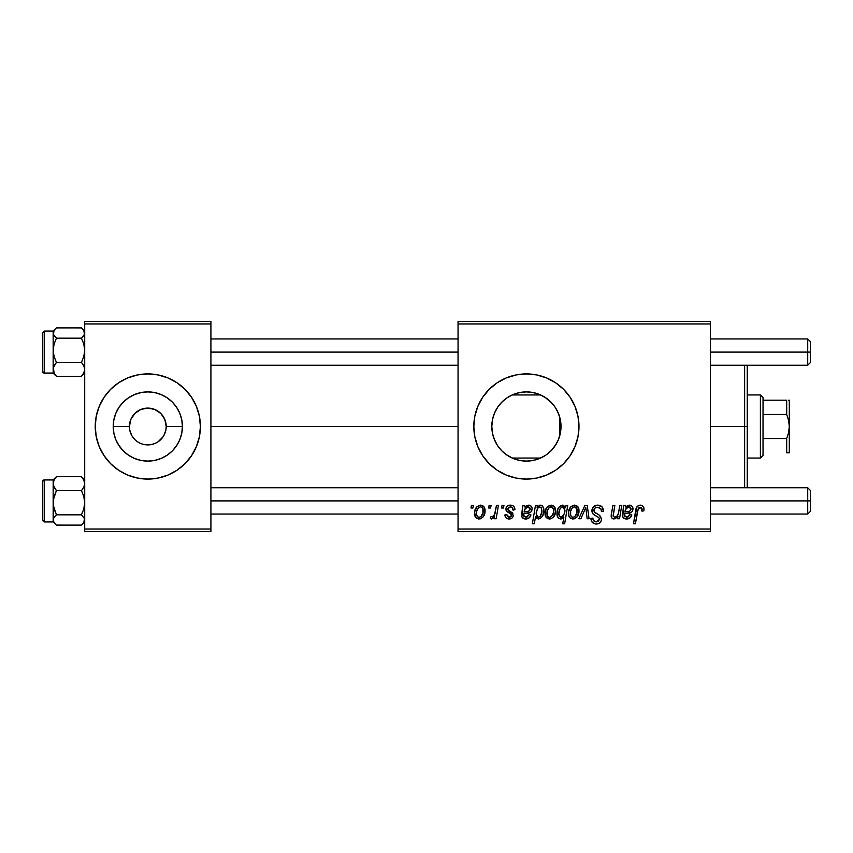 <?xml version="1.0" encoding="UTF-8"?>
<svg xmlns="http://www.w3.org/2000/svg" width="853" height="853" viewBox="0 0 853 853"><rect width="100%" height="100%" fill="white"/><g stroke="black" fill="none" stroke-linecap="round" stroke-linejoin="round"><path stroke-width="1.28" d="M133.569 438.154L134.785 439.498M136.117 440.702L137.525 441.758M139.092 442.707L137.589 441.801M145.415 444.744L151.407 444.552L147.569 444.903M147.782 479.087A52.587 52.587 0 0 1 118.631 470.238A52.587 52.587 0 0 0 147.782 479.087A52.587 52.587 0 0 1 118.631 470.238L127.694 475.078L137.557 478.075L147.814 479.087A52.587 52.587 0 0 0 176.997 470.238A52.587 52.587 0 0 1 147.846 479.087L158.072 478.075L167.934 475.078L177.029 470.216A52.587 52.587 0 0 0 184.973 463.701A52.587 52.587 0 0 1 177.051 470.206L184.994 463.68A52.587 52.587 0 0 0 196.393 446.641A52.587 52.587 0 0 1 185.016 463.659L191.53 455.715L196.393 446.62L199.389 436.757L200.402 426.5A52.587 52.587 0 0 1 147.814 479.087A52.587 52.587 0 0 1 95.237 426.5A52.587 52.587 0 0 0 99.225 446.609A52.587 52.587 0 0 1 99.225 406.391A52.587 52.587 0 0 0 99.225 446.609L104.098 455.715L110.634 463.68A52.587 52.587 0 0 1 99.247 446.641A52.587 52.587 0 0 0 110.613 463.659L118.599 470.216M118.578 470.206A52.587 52.587 0 0 1 110.655 463.701A52.587 52.587 0 0 0 118.578 470.206A52.587 52.587 0 0 1 110.655 463.701M99.247 406.359A52.587 52.587 0 0 1 110.613 389.341A52.587 52.587 0 0 0 99.247 406.359A52.587 52.587 0 0 1 110.613 389.341L104.098 397.285L99.236 406.38L96.24 416.243L95.237 426.5L96.24 436.757L99.236 446.62L96.24 436.757M110.655 389.299A52.587 52.587 0 0 1 118.578 382.794A52.587 52.587 0 0 0 110.655 389.299A52.587 52.587 0 0 1 118.578 382.794M95.237 426.5A52.587 52.587 0 0 1 147.814 373.913A52.587 52.587 0 0 1 200.402 426.5L199.389 416.243L196.393 406.38L191.53 397.285L184.994 389.32L177.029 382.784L167.934 377.922L158.072 374.925L147.814 373.913L137.557 374.925L127.694 377.922L118.599 382.784A52.587 52.587 0 0 1 147.782 373.913A52.587 52.587 0 0 0 118.631 382.762L110.634 389.32M131.703 435.393L129.763 430.093L129.411 426.5A18.403 18.403 0 0 0 147.814 444.903A18.403 18.403 0 0 0 166.218 426.5L182.414 426.5A34.6 34.6 0 0 1 147.814 461.1A34.6 34.6 0 0 1 113.214 426.5L129.411 426.5L130.808 419.452L134.806 413.492L140.766 409.493L147.814 408.097L154.862 409.493L160.822 413.492L164.821 419.452L166.218 426.5A18.403 18.403 0 0 1 147.814 444.903A18.403 18.403 0 0 1 129.411 426.5A18.403 18.403 0 0 1 147.814 408.097A18.403 18.403 0 0 1 166.218 426.5L165.866 430.093L163.925 435.393M142.387 444.082L140.766 443.507M151.407 444.552L154.862 443.507L151.407 444.552M99.247 446.641A52.587 52.587 0 0 0 110.613 463.659M560.357 433.143L561.007 426.5A34.6 34.6 0 0 1 526.408 461.1A34.6 34.6 0 0 1 491.808 426.5L492.458 433.153M560.133 434.198L560.325 433.303M551.347 450.48L556.113 444.242M526.472 461.1L534.01 460.257L542.647 457.048M525.629 461.089L526.29 461.1M506.224 454.606L513.005 458.392M513.335 458.53L514.146 458.85M502.428 451.44L503.27 452.229M492.437 433.079L494.1 438.879L497.523 445.554M497.747 445.895L498.792 447.345M563.598 463.669A52.587 52.587 0 0 0 578.984 426.5A52.587 52.587 0 0 1 526.408 479.087A52.587 52.587 0 0 1 473.82 426.5A52.587 52.587 0 0 0 489.206 463.659M489.249 463.701A52.587 52.587 0 0 0 497.16 470.206M497.224 470.238A52.587 52.587 0 0 0 516.129 478.064M546.538 475.078A52.587 52.587 0 0 0 555.602 470.238L563.588 463.68L570.124 455.715L574.986 446.62L577.982 436.757L578.984 426.5L577.982 416.243L574.986 406.38L570.124 397.285L563.588 389.32L555.623 382.784L546.528 377.922L536.665 374.925L526.408 373.913L516.15 374.925L506.287 377.922L497.192 382.784L489.227 389.32L482.681 397.285L477.829 406.38L474.833 416.243L473.82 426.5L474.833 436.757L477.829 446.62L482.681 455.715L489.227 463.68L497.192 470.216L506.287 475.078L516.15 478.075A52.587 52.587 0 0 0 526.376 479.087M526.44 479.087A52.587 52.587 0 0 0 536.633 478.075L546.528 475.078L555.623 470.216A52.587 52.587 0 0 0 563.577 463.691M536.686 478.064A52.587 52.587 0 0 0 546.517 475.078M210.915 426.5L458.05 426.5L210.915 426.5M134.806 439.508L132.514 436.725M560.453 420.369L561.007 426.5L560.453 432.642M558.854 414.483L559.536 416.509L559.536 436.491L558.843 438.538M492.384 432.812L491.808 426.5L492.437 419.921M494.1 438.879L492.629 433.985M497.224 445.085L495.092 441.214M501.127 450.117L500.359 449.275M511.544 457.741L508.431 456.067M505.882 454.361L504.677 453.423M521.343 460.727L520.33 460.556M518.251 460.13L515.233 459.245M527.708 461.078L526.813 461.1M533.999 460.257L533.456 460.375M532.379 460.577L527.74 461.078M538.733 458.829L534.021 460.247M545.43 455.406L539.917 458.349M554.631 446.514L552.392 449.35M557.937 440.734L557.233 442.217M160.822 439.508L163.115 436.725L158.04 441.801L154.862 443.507M458.05 531.664L710.442 531.664L710.442 529.031L458.05 529.031L458.05 323.969L710.442 323.969L710.442 529.031L710.442 321.336L458.05 321.336L710.442 321.336L710.442 323.969L458.05 323.969L458.05 321.336L458.05 529.031L710.442 529.031L710.442 531.664L458.05 531.664L458.05 529.031L458.05 531.664M502.022 505.371L501.585 508.004L503.537 508.004L503.942 505.371L502.022 505.371L501.585 508.004L503.537 508.004L503.942 505.371L502.022 505.371M489.121 505.371L488.673 508.004L490.635 508.004L491.029 505.371L489.121 505.371L488.673 508.004L490.635 508.004L491.029 505.371L489.121 505.371M514.935 509.667L514.476 507.386L512.994 505.776L509.945 505.147L507.247 506.106L505.936 508.185L506.085 510.329L511.022 514.188L511.342 515.67L510.734 516.822L508.825 517.291L507.482 516.598L506.81 514.69L504.891 514.935L505.84 517.654L507.588 518.773L510.019 518.944L512.099 517.974L513.111 516.342L512.664 513.175L507.993 509.763L508.548 507.3L510.979 506.874L512.429 507.802L513.026 510.158L514.935 509.667C514.807 506.757 513.282 505.253 510.371 505.136C507.716 505.157 506.213 506.447 505.85 509.006L506.81 511.437L511.16 514.402L511.352 515.479L509.337 517.323L506.81 514.69L504.891 514.935C505.125 517.579 506.575 518.933 509.252 518.997C511.704 518.88 513.048 517.611 513.261 515.191L508.164 510.03L507.759 508.857L510.275 506.81C512.184 507.034 513.101 508.153 513.026 510.158L514.935 509.667M537.401 505.371L535.471 505.371L532.357 523.774L534.287 523.774L535.556 516.779L537.134 518.645L539.885 518.709L542.337 516.428L543.713 512.514L543.713 508.772L542.359 505.978L539.821 505.179L537.059 507.236L537.401 505.371L535.471 505.371L532.357 523.774L534.287 523.774L535.556 516.779L538.574 518.997C542.273 517.654 544.033 514.849 543.851 510.584C544.086 507.674 542.913 505.861 540.322 505.136L537.059 507.236L537.401 505.371M597.665 505.136L593.592 506.586L591.918 509.987L593.08 514.06L598.827 517.6L599.51 518.784L598.571 521.258L596.023 521.855L593.411 520.447L592.846 518.091L590.937 518.283L591.79 521.705L595.245 523.945L598.284 523.731L600 522.74L601.12 521.098L601.418 518.539L599.755 515.479L594.306 511.981L594.104 509.06L595.565 507.684L598.529 507.364L600.832 508.665L601.45 511.587L603.37 511.363L602.058 506.799L597.665 505.136C594.168 505.296 592.238 507.098 591.897 510.542C591.95 513.037 593.166 514.754 595.533 515.692L598.827 517.6L599.542 519.242L596.364 521.865C594.21 521.769 593.038 520.65 592.835 518.507L590.926 518.688C591.182 522.036 592.974 523.817 596.3 524.019C599.499 523.913 601.216 522.281 601.45 519.136L599.286 515.105L594.306 511.981L593.805 510.371C594.125 508.303 595.373 507.279 597.537 507.29L600.97 508.878L601.45 511.587L603.37 511.363C603.423 507.418 601.525 505.339 597.665 505.136M574.432 505.136L570.561 507.013L568.546 511.992L568.994 516.353L570.167 517.984L572.427 518.976L574.378 518.805L576.927 517.089L578.91 511.917L577.876 506.767L574.432 505.136C570.348 506.16 568.354 508.91 568.471 513.399C568.386 516.641 569.879 518.507 572.939 518.997C577.15 517.984 579.166 515.137 578.984 510.467C578.984 507.311 577.46 505.541 574.432 505.136M619.832 505.371L618.372 513.474L617.103 516.065L614.821 517.313L613.179 516.31L614.842 505.371L612.902 505.371L611.26 514.594L611.505 517.515L612.785 518.763L615.152 518.773L617.956 516.513L617.572 518.763L619.513 518.763L621.773 505.371L619.832 505.371L618.788 511.587C618.649 514.626 617.241 516.534 614.576 517.323L613.104 515.692L614.842 505.371L612.902 505.371L611.153 515.745C611.143 517.696 612.081 518.784 613.968 518.997L617.956 516.513L617.572 518.763L619.513 518.763L621.773 505.371L619.832 505.371M644.004 509.198L643.525 506.895L641.787 505.381L639.292 505.232L636.988 506.757L633.448 523.774L635.389 523.774L638.353 508.207L639.814 507.3L641.296 507.652L641.914 511.107L643.834 510.872L644.004 509.198C643.994 506.65 642.735 505.296 640.23 505.136C637.458 505.584 635.954 507.3 635.73 510.286L633.448 523.774L635.389 523.774L637.596 510.744L640.113 507.29L642.085 509.508L641.914 511.107L643.834 510.872L644.004 509.198M506.287 475.078L516.15 478.075L526.408 479.087L536.665 478.075M625.601 505.371L623.628 505.371L622.765 516.982L625.132 518.805L628.405 518.752L630.399 517.526L631.806 514.935L629.898 514.69L627.904 517.163L624.801 516.566L624.663 513.741L631.476 512.28L632.638 510.83L632.958 508.271L632.137 506.298L630.314 505.2L627.499 505.69L625.793 507.034L625.601 505.371L623.628 505.371L622.434 515.489C622.786 517.835 624.193 519.008 626.646 518.997C629.333 518.901 631.049 517.547 631.806 514.935L629.898 514.69L626.816 517.323L624.396 515.329L624.663 513.741L627.904 513.261C630.953 513.314 632.649 511.896 633.001 508.996C632.969 506.682 631.828 505.402 629.599 505.136L625.793 507.034L625.601 505.371M566.061 505.371L565.635 507.802L563.513 505.317L560.464 505.744L558.566 507.695L557.286 510.862L557.148 515.415L558.257 517.878L561.135 518.965L563.822 517.355L562.713 523.774L564.643 523.774L567.757 505.371L566.061 505.371L565.635 507.802L562.415 505.136C558.64 506.458 556.838 509.284 556.998 513.591C556.785 516.534 558.011 518.336 560.677 518.997L563.822 517.355L562.713 523.774L564.643 523.774L567.757 505.371L566.061 505.371M584.891 505.371L578.814 518.763L580.882 518.763L585.798 507.439L587.152 518.763L589.071 518.763L587.237 505.371L584.891 505.371L578.814 518.763L580.882 518.763L585.798 507.439L587.152 518.763L589.071 518.763L587.237 505.371L584.891 505.371M551.017 505.136L547.136 507.013L545.12 511.992L546.069 517.238L549.012 518.976L550.953 518.805L553.501 517.089L555.495 511.917L554.45 506.767L551.017 505.136C546.922 506.16 544.928 508.91 545.046 513.399C544.96 516.641 546.453 518.507 549.513 518.997C553.725 517.984 555.751 515.137 555.57 510.467C555.559 507.311 554.045 505.541 551.017 505.136M524.734 505.371L522.761 505.371L521.908 516.982L524.264 518.805L527.549 518.752L529.532 517.526L530.95 514.935L529.031 514.69L527.037 517.163L523.945 516.566L523.795 513.741L530.619 512.28L531.782 510.83L532.101 508.271L531.28 506.298L529.457 505.2L526.642 505.69L524.936 507.034L524.734 505.371L522.761 505.371L521.567 515.489C521.919 517.835 523.326 519.008 525.789 518.997C528.476 518.901 530.193 517.547 530.95 514.935L529.031 514.69L525.949 517.323L523.529 515.329L523.795 513.741L527.037 513.261C530.086 513.314 531.792 511.896 532.144 508.996C532.101 506.682 530.971 505.402 528.732 505.136L524.936 507.034L524.734 505.371M480.506 505.136L476.635 507.013L474.609 511.992L475.558 517.238L478.501 518.976L480.442 518.805L482.99 517.089L484.984 511.917L483.939 506.767L480.506 505.136C476.411 506.16 474.428 508.91 474.545 513.399C474.46 516.641 475.942 518.507 479.002 518.997C483.224 517.984 485.24 515.137 485.058 510.467C485.048 507.311 483.534 505.541 480.506 505.136M496.489 505.371L494.569 514.338L492.917 516.566L491.083 516.417L490.315 518.507L492.671 518.645L494.719 515.99L494.228 518.763L496.169 518.763L498.429 505.371L496.489 505.371L495.518 510.723C495.422 513.559 494.26 515.596 492.042 516.843L491.083 516.417L490.315 518.507L491.616 518.997L494.719 515.99L494.228 518.763L496.169 518.763L498.429 505.371L496.489 505.371M471.432 505.371L470.995 508.004L472.946 508.004L473.351 505.371L471.432 505.371L470.995 508.004L472.946 508.004L473.351 505.371L471.432 505.371M557.201 410.73L557.926 412.244M556.103 408.736L554.621 406.476M547.711 399.236L550.409 401.582M552.381 403.64L553.96 405.57M533.434 392.625L539.853 394.619L545.419 397.594M539.736 394.576L542.615 395.931M526.514 391.9L532.432 392.433M520.309 392.444L525.661 391.911M526.791 391.9L527.644 391.922M514.124 394.15L518.261 392.87M508.42 396.944L511.544 395.259M507.098 397.786L505.904 398.628M504.688 399.567L501.137 402.872M503.281 400.771L504.667 399.577M495.103 411.764L497.224 407.905M498.802 405.644L500.37 403.714M492.618 419.036L494.282 413.641M560.325 419.697L560.133 418.791M140.766 409.493L147.761 408.097M84.714 531.664L210.915 531.664L210.915 529.031L84.714 529.031L84.714 323.969L210.915 323.969L210.915 529.031L210.915 321.336L84.714 321.336L210.915 321.336L210.915 323.969L84.714 323.969L84.714 321.336L84.714 529.031L210.915 529.031L210.915 531.664L84.714 531.664L84.714 529.031L84.714 531.664M489.206 389.341A52.587 52.587 0 0 0 473.82 426.5A52.587 52.587 0 0 1 526.408 373.913A52.587 52.587 0 0 1 578.984 426.5A52.587 52.587 0 0 0 563.598 389.331M563.577 389.309A52.587 52.587 0 0 0 546.538 377.922M546.517 377.922A52.587 52.587 0 0 0 536.686 374.936M536.633 374.925A52.587 52.587 0 0 0 526.44 373.913M526.376 373.913A52.587 52.587 0 0 0 516.172 374.925L506.287 377.922M516.129 374.936A52.587 52.587 0 0 0 497.224 382.762M497.16 382.794A52.587 52.587 0 0 0 489.249 389.299M492.394 420.166L491.808 426.5L492.469 419.751L494.441 413.257L497.64 407.276L501.937 402.03L507.183 397.733L513.165 394.534L519.658 392.561L526.408 391.9L533.157 392.561L539.65 394.534L545.632 397.733L550.867 402.03L555.175 407.276L558.374 413.257L560.336 419.751L561.007 426.5L560.336 433.249L558.374 439.743L555.175 445.724L550.867 450.97L545.632 455.267L539.65 458.466L533.157 460.439L526.408 461.1L519.658 460.439L513.165 458.466L507.183 455.267L501.937 450.97L497.64 445.724L494.441 439.743L492.469 433.249L491.808 426.5A34.6 34.6 0 0 1 526.408 391.9A34.6 34.6 0 0 1 561.007 426.5L560.357 419.857M500.38 403.704L497.757 407.105M497.523 407.446L496.798 408.587M519.52 392.593L513.335 394.47M513.026 394.598L509.646 396.229M526.29 391.9L519.797 392.54M552.051 403.277L545.216 397.466M559.536 436.491L559.536 426.5L561.007 426.5L559.536 426.5L559.536 416.509L557.19 410.719M200.402 426.5A52.587 52.587 0 0 0 196.403 406.391A52.587 52.587 0 0 1 197.075 408.097A52.587 52.587 0 0 0 196.403 406.391L199.389 416.243M196.393 406.359A52.587 52.587 0 0 0 185.016 389.341A52.587 52.587 0 0 1 196.393 406.359A52.587 52.587 0 0 0 185.016 389.341M184.973 389.299A52.587 52.587 0 0 0 177.051 382.794A52.587 52.587 0 0 1 184.973 389.299A52.587 52.587 0 0 0 177.051 382.794M176.997 382.762A52.587 52.587 0 0 0 147.846 373.913A52.587 52.587 0 0 1 176.997 382.762A52.587 52.587 0 0 0 147.846 373.913M147.782 373.913A52.587 52.587 0 0 0 118.631 382.762M113.214 426.5L113.875 419.751L115.848 413.257L119.047 407.276L123.354 402.03L128.59 397.733L134.571 394.534L141.065 392.561L147.814 391.9L154.564 392.561L161.057 394.534L167.039 397.733L172.285 402.03L176.582 407.276L179.78 413.257L181.753 419.751L182.414 426.5L181.753 433.249L179.78 439.743L176.582 445.724L172.285 450.97L167.039 455.267L161.057 458.466L154.564 460.439L147.814 461.1L141.065 460.439L134.571 458.466L128.59 455.267L123.354 450.97L119.047 445.724L115.848 439.743L113.875 433.249L113.214 426.5A34.6 34.6 0 0 1 147.814 391.9A34.6 34.6 0 0 1 182.414 426.5L166.218 426.5A18.403 18.403 0 0 0 147.814 408.097A18.403 18.403 0 0 0 129.411 426.5L113.214 426.5M132.514 416.275L131.703 417.607M153.241 408.918L151.407 408.448M159.511 412.298L154.926 409.525M162.059 414.846L160.822 413.492M163.925 417.607L163.126 416.285M640.113 507.29L640.934 507.439M641.978 508.676L642.085 509.508M623.618 509.07L623.49 509.71M627.541 518.944L628.405 518.752M625.654 509.444L628.544 506.842L631.092 508.996C630.698 510.851 629.45 511.715 627.371 511.587L624.982 512.067C625.11 509.22 626.454 507.471 628.992 506.81L630.218 507.14L631.06 508.569L629.866 511.075L624.982 512.067L626.049 508.633M561.189 507.311L562.564 506.81L564.953 510.339L564.526 513.389L561.295 517.323C559.536 516.811 558.736 515.564 558.907 513.559C558.747 510.329 559.963 508.079 562.564 506.81L564.483 508.025L564.91 511.48L563.481 515.884L561.637 517.291L559.696 516.513L558.907 513.559L559.728 509.508L561.7 507.002M578.75 508.516L578.398 507.599M568.546 511.992L568.493 512.696M568.514 514.412L568.684 515.404M569.495 517.238L570.167 517.984M578.91 511.917L578.974 511.192M572.064 517.11L570.646 515.361L570.625 511.32L572.16 507.993L574.421 506.81C576.34 507.268 577.225 508.559 577.076 510.67C577.257 514.05 575.903 516.268 573.013 517.323C571.115 516.833 570.23 515.532 570.38 513.41C570.273 510.115 571.617 507.919 574.421 506.81L576.841 508.814L576.863 512.792L574.965 516.555L573.547 517.27L571.777 516.939M595.245 523.945L595.778 523.998M599.201 523.337L600 522.74M596.268 513.389L595.575 512.984M545.067 512.696L545.046 513.399M555.548 511.192L555.57 510.467M548.639 517.11L547.221 515.361L547.2 511.32L548.735 507.993L550.995 506.81C552.915 507.268 553.8 508.559 553.65 510.67C553.832 514.05 552.488 516.268 549.599 517.323C547.69 516.833 546.805 515.532 546.965 513.41C546.848 510.115 548.191 507.919 550.995 506.81L553.416 508.814L553.437 512.792L551.55 516.555L549.865 517.302L548.351 516.939M543.713 512.514L543.809 511.747M536.174 513.165L537.475 508.463L539.693 506.81L541.388 507.961L541.932 510.979C542.05 514.018 540.887 516.129 538.446 517.323L536.153 513.869L537.475 508.463L539.341 506.842L541.207 507.642L541.858 511.96L540.152 516.47L538.446 517.323L536.953 516.577L536.228 512.461M522.761 505.371L522.91 506.255M521.663 514.252L521.599 514.871M526.674 518.944L527.549 518.752M524.798 509.444L527.676 506.842L530.235 508.996C529.83 510.851 528.593 511.715 526.504 511.587L524.126 512.067C524.254 509.22 525.587 507.471 528.135 506.81L529.681 507.418L530.203 508.569L528.999 511.075L524.126 512.067L525.192 508.633M512.429 507.802L510.275 506.81M512.29 512.728L512.856 513.485M507.993 518.88L506.138 517.952M510.734 516.822L511.182 516.214M509.582 513.207L508.143 512.408M513.378 506.021L514.668 507.866M484.813 508.516L484.461 507.599M474.609 511.992L474.556 512.696M478.128 517.11L476.56 514.722L476.699 511.32L478.224 507.993L480.495 506.81C482.403 507.268 483.288 508.559 483.15 510.67C483.331 514.05 481.977 516.268 479.087 517.323C477.179 516.833 476.305 515.532 476.454 513.41C476.337 510.115 477.691 507.919 480.495 506.81L481.998 507.364L482.905 508.814L482.926 512.792L481.039 516.555L479.354 517.302L477.84 516.939M493.503 517.888L494.164 516.971M626.688 507.812L627.286 507.332M564.814 512.12L564.686 512.76M525.821 507.812L526.429 507.332M197.075 444.903A52.587 52.587 0 0 1 196.403 446.609A52.587 52.587 0 0 0 197.075 444.903M147.846 479.087A52.587 52.587 0 0 0 176.997 470.238M177.051 470.206A52.587 52.587 0 0 0 184.973 463.701M185.016 463.659A52.587 52.587 0 0 0 196.393 446.641M128.59 455.267L134.571 458.466L141.065 460.439L147.814 461.1L154.564 460.439L161.057 458.466L167.039 455.267M176.582 445.724L177.115 444.903M177.115 408.097L176.582 407.276M167.039 397.733L161.057 394.534L154.564 392.561L147.814 391.9L141.065 392.561L134.571 394.534L128.59 397.733M119.047 407.276L118.514 408.097M118.514 444.903L123.354 450.97M744.626 426.5L747.249 426.5L747.249 366.033L747.249 486.967L747.249 426.5L744.626 426.5L744.626 365.244L744.626 426.5L710.442 426.5L744.626 426.5L744.626 487.756L744.626 426.5M81.472 327.904L56.426 327.893L81.462 327.893L83.797 330.378L84.479 334.376L81.462 338.183L83.807 344.068L84.714 350.284L83.807 356.522L81.462 362.386L83.797 365.756L84.714 369.349L83.807 372.921L81.462 376.301L84.714 373.134M53.408 333.022L53.163 334.845L53.398 333.043M42.65 332.659L42.65 371.481A1.578 1.567 -0 0 0 44.228 373.049L44.228 331.081L44.228 373.049L53.163 373.049L44.228 373.049A1.578 1.567 180 0 1 42.65 371.481L42.65 333.416M44.228 373.049L42.65 371.556M84.714 334.845L84.479 333.043L84.714 334.845M54.07 373.795L56.426 376.301L81.462 376.301L56.426 376.301L54.08 372.942L53.398 367.547L56.426 362.386L81.462 362.386L56.426 362.386L54.07 356.511L53.163 350.284L54.08 344.058L56.426 338.183L81.462 338.183L56.426 338.183L54.08 335.698L53.163 333.043L54.07 330.399L56.426 327.893L54.08 330.378L56.426 327.893M84.714 371.151L84.479 369.818L84.714 371.151M53.408 369.797L53.163 371.151L53.408 369.797M53.163 331.135L53.163 372.814M56.394 376.28L54.08 372.942L53.163 368.517M53.163 354.411L53.163 346.233M53.163 369.349L54.07 365.777L56.426 362.386L54.07 356.511L53.163 350.284L53.163 373.134L44.228 373.134M55.349 328.874L53.163 331.06L53.163 350.284L54.08 344.058L56.426 338.183L53.408 334.397L54.07 330.399M81.462 327.893L83.797 330.378L84.714 333.043L83.807 335.687L81.462 338.183L83.807 344.068L84.714 350.284L83.807 356.522L81.462 362.386L83.797 365.756L84.714 369.349L83.807 372.921L81.462 376.301M56.426 476.699L53.163 479.94L56.426 476.699L81.462 476.699L56.426 476.699L53.163 479.94L53.163 483.651L54.07 480.079L56.426 476.699L54.07 480.079L53.163 483.651L53.163 502.716L54.08 496.478L56.426 490.614L54.08 487.244L53.163 483.651L53.163 519.957L54.07 517.313L56.426 514.817L53.408 505.861L53.163 498.589M42.65 519.584L42.65 481.518A1.578 1.567 0 0 1 44.228 479.951L53.163 479.951L44.228 479.951L44.228 521.94L44.228 479.951A1.578 1.567 180 0 0 42.65 481.518L42.65 520.341M53.163 479.866L44.228 479.951M83.807 479.205L81.462 476.699L83.797 480.058L84.714 483.651L83.807 487.223L81.462 490.614L56.426 490.614L81.462 490.614L83.807 496.489L84.714 502.716L83.807 508.942L81.462 514.817L56.426 514.817L81.462 514.817L84.479 518.603L83.807 522.601L81.462 525.107L56.426 525.107L54.08 522.622L53.163 519.957L53.163 521.865M53.163 481.849L53.398 483.182L53.163 481.849M84.479 483.203L84.714 481.849L84.479 483.203M53.163 518.155L53.398 519.957L53.163 518.155M56.405 525.096L81.462 525.107L83.797 522.622L81.462 525.107M53.163 479.94L53.408 485.485L56.426 490.614L53.408 499.549L53.163 521.94L44.228 521.94L42.65 520.362M53.163 506.767L53.163 502.716L54.07 508.932L56.426 514.817L54.07 517.313L53.163 519.957L54.08 522.622L56.426 525.107M81.493 476.72L83.797 480.058L84.714 483.651L83.807 487.223L81.462 490.614L83.807 496.489L84.714 502.716L83.807 508.942L81.462 514.817L84.479 518.603L83.807 522.601M53.163 333.043L53.398 334.376L53.163 333.043M84.714 519.957L84.479 518.624L84.714 519.957M807.716 352.097L810.35 352.097L810.35 341.584L810.35 352.097L807.716 352.097L807.716 338.95L807.716 352.097L710.442 352.097L807.716 352.097L807.716 365.244L807.716 352.097M210.915 352.097L458.05 352.097L210.915 352.097M810.35 362.61L810.35 352.097L810.35 362.61L807.716 365.244L710.442 365.244M807.716 500.903L807.716 514.05L807.716 500.903L710.442 500.903L807.716 500.903L807.716 487.756L807.716 500.903L810.35 500.903L807.716 500.903M810.35 511.416L810.35 500.903L810.35 511.416L807.716 514.05L710.442 514.05M458.05 500.903L210.915 500.903L458.05 500.903M810.35 490.39L810.35 500.903L810.35 490.39L807.716 487.756L710.442 487.756M760.396 394.95L763.03 397.583L763.03 400.206L763.03 397.583L760.396 394.95L747.249 394.95L760.396 394.95L760.396 458.05L747.249 458.05L760.396 458.05L760.396 394.95M763.03 455.417L760.396 458.05L763.03 455.417L763.03 452.794L763.03 455.417M512.205 394.95L540.61 394.95L512.205 394.95M540.61 458.05L512.205 458.05L540.61 458.05M763.03 414.451L763.03 438.549L763.03 400.206L763.03 414.451L786.69 414.451L788.609 420.358L789.313 426.5L788.609 432.652L786.69 438.549L763.03 438.549L763.03 452.794L763.03 438.549L786.69 438.549L786.69 452.794L789.313 452.794L786.69 452.794L786.69 438.549L788.609 432.652L789.313 426.5L789.313 452.794L788.609 452.794L789.313 452.794L789.313 400.206L788.609 400.206L789.313 400.206L789.313 426.5L788.609 420.358L786.69 414.451L786.69 400.206L763.03 400.206L786.69 400.206L786.69 414.451L763.03 414.451M786.69 452.794L788.609 452.794M746.46 365.244L747.249 366.033M746.46 487.756L747.249 486.967M53.163 331.06L44.228 331.06L42.65 332.638M55.349 375.32L53.163 373.134M84.714 331.06L82.528 328.874M44.228 479.866L42.65 481.444M53.163 521.94L55.349 524.126M82.528 524.126L84.714 521.94M84.714 479.866L82.528 477.68M710.442 338.95L807.716 338.95L810.35 341.584M458.05 338.95L210.915 338.95M458.05 365.244L210.915 365.244M210.915 514.05L458.05 514.05M210.915 487.756L458.05 487.756"/></g></svg>
